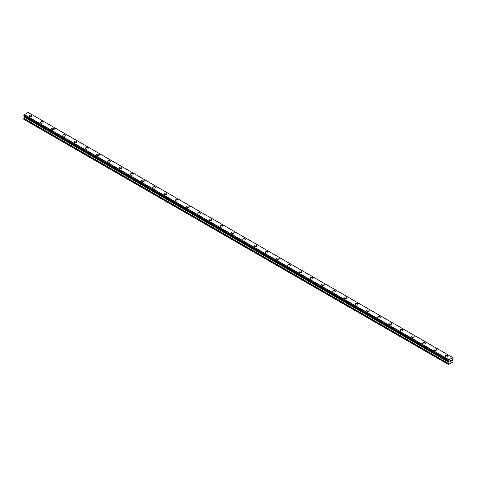 <?xml version="1.0" encoding="UTF-8"?>
<svg xmlns="http://www.w3.org/2000/svg" width="477" height="477" viewBox="0 0 477 477"><rect width="100%" height="100%" fill="white"/><g stroke="black" fill="none" stroke-linecap="round" stroke-linejoin="round"><path stroke-width="0.72" d="M29.067 115.941A1.389 0.805 180 0 1 29.926 115.201A1.389 0.805 180 0 1 31.44 115.374A1.389 0.805 180 0 1 31.846 115.947A1.389 0.805 180 0 1 30.987 116.686A1.389 0.805 180 0 1 29.473 116.513A1.389 0.805 180 0 1 29.067 115.941A1.389 0.805 180 0 1 29.926 115.201A1.389 0.805 180 0 1 31.44 115.374A1.389 0.805 180 0 1 31.846 115.941M40.312 122.434A1.389 0.805 180 0 1 41.171 121.695A1.389 0.805 180 0 1 42.686 121.868A1.389 0.805 180 0 1 43.091 122.434A1.389 0.805 180 0 1 42.232 123.179A1.389 0.805 180 0 1 40.718 123A1.389 0.805 180 0 1 40.312 122.434A1.389 0.805 180 0 1 41.171 121.695A1.389 0.805 180 0 1 42.686 121.868A1.389 0.805 180 0 1 43.091 122.434M51.558 128.927A1.389 0.805 180 0 1 52.416 128.188A1.389 0.805 180 0 1 53.931 128.361A1.389 0.805 180 0 1 54.342 128.927A1.389 0.805 180 0 1 53.478 129.672A1.389 0.805 180 0 1 51.963 129.494A1.389 0.805 180 0 1 51.558 128.927A1.389 0.805 180 0 1 52.416 128.188A1.389 0.805 180 0 1 53.931 128.361A1.389 0.805 180 0 1 54.342 128.927M62.803 135.42A1.389 0.805 180 0 1 63.662 134.675A1.389 0.805 180 0 1 65.176 134.854A1.389 0.805 180 0 1 65.587 135.42A1.389 0.805 180 0 1 64.729 136.16A1.389 0.805 180 0 1 63.208 135.987A1.389 0.805 180 0 1 62.803 135.42A1.389 0.805 180 0 1 63.662 134.681A1.389 0.805 180 0 1 65.176 134.854A1.389 0.805 180 0 1 65.587 135.42M74.048 141.913A1.389 0.805 180 0 1 74.907 141.168A1.389 0.805 180 0 1 76.421 141.347A1.389 0.805 180 0 1 76.833 141.913A1.389 0.805 180 0 1 75.974 142.653A1.389 0.805 180 0 1 74.454 142.48A1.389 0.805 180 0 1 74.048 141.913A1.389 0.805 180 0 1 74.907 141.174A1.389 0.805 180 0 1 76.421 141.347A1.389 0.805 180 0 1 76.833 141.913M85.294 148.407A1.389 0.805 180 0 1 86.152 147.661A1.389 0.805 180 0 1 87.667 147.84A1.389 0.805 180 0 1 88.078 148.407A1.389 0.805 180 0 1 87.219 149.146A1.389 0.805 180 0 1 85.699 148.973A1.389 0.805 180 0 1 85.294 148.407A1.389 0.805 180 0 1 86.152 147.667A1.389 0.805 180 0 1 87.667 147.84A1.389 0.805 180 0 1 88.078 148.407M96.539 154.9A1.389 0.805 180 0 1 97.397 154.154A1.389 0.805 180 0 1 98.912 154.327A1.389 0.805 180 0 1 99.323 154.9A1.389 0.805 180 0 1 98.465 155.639A1.389 0.805 180 0 1 96.944 155.466A1.389 0.805 180 0 1 96.539 154.9A1.389 0.805 180 0 1 97.397 154.154A1.389 0.805 180 0 1 98.912 154.333A1.389 0.805 180 0 1 99.323 154.9M110.157 160.827A1.389 0.805 180 0 1 110.569 161.393A1.389 0.805 180 0 1 109.71 162.132A1.389 0.805 180 0 1 108.19 161.959A1.389 0.805 180 0 1 107.784 161.393A1.389 0.805 180 0 1 108.643 160.648A1.389 0.805 180 0 1 110.157 160.827M107.784 161.393A1.389 0.805 180 0 1 108.643 160.648A1.389 0.805 180 0 1 110.157 160.821A1.389 0.805 180 0 1 110.569 161.393M119.029 167.88A1.389 0.805 180 0 1 119.888 167.141A1.389 0.805 180 0 1 121.402 167.314A1.389 0.805 180 0 1 121.814 167.886A1.389 0.805 180 0 1 120.955 168.625A1.389 0.805 180 0 1 119.435 168.453A1.389 0.805 180 0 1 119.029 167.88A1.389 0.805 180 0 1 119.888 167.141A1.389 0.805 180 0 1 121.402 167.314A1.389 0.805 180 0 1 121.814 167.88M130.275 174.373A1.389 0.805 180 0 1 131.133 173.634A1.389 0.805 180 0 1 132.654 173.807A1.389 0.805 180 0 1 133.059 174.379A1.389 0.805 180 0 1 132.201 175.119A1.389 0.805 180 0 1 130.68 174.946A1.389 0.805 180 0 1 130.275 174.373A1.389 0.805 180 0 1 131.133 173.634A1.389 0.805 180 0 1 132.654 173.807A1.389 0.805 180 0 1 133.059 174.373M141.52 180.866A1.389 0.805 180 0 1 142.379 180.127A1.389 0.805 180 0 1 143.899 180.3A1.389 0.805 180 0 1 144.304 180.872A1.389 0.805 180 0 1 143.446 181.612A1.389 0.805 180 0 1 141.931 181.439A1.389 0.805 180 0 1 141.52 180.866A1.389 0.805 180 0 1 142.379 180.127A1.389 0.805 180 0 1 143.899 180.3A1.389 0.805 180 0 1 144.304 180.866M152.765 187.36A1.389 0.805 180 0 1 153.624 186.62A1.389 0.805 180 0 1 155.144 186.793A1.389 0.805 180 0 1 155.55 187.36A1.389 0.805 180 0 1 154.691 188.105A1.389 0.805 180 0 1 153.177 187.926A1.389 0.805 180 0 1 152.765 187.36A1.389 0.805 180 0 1 153.624 186.62A1.389 0.805 180 0 1 155.144 186.793A1.389 0.805 180 0 1 155.55 187.36M164.01 193.853A1.389 0.805 180 0 1 164.869 193.113A1.389 0.805 180 0 1 166.39 193.286A1.389 0.805 180 0 1 166.795 193.853A1.389 0.805 180 0 1 165.936 194.598A1.389 0.805 180 0 1 164.422 194.419A1.389 0.805 180 0 1 164.01 193.853A1.389 0.805 180 0 1 164.869 193.113A1.389 0.805 180 0 1 166.39 193.286A1.389 0.805 180 0 1 166.795 193.853M175.256 200.346A1.389 0.805 180 0 1 176.114 199.607A1.389 0.805 180 0 1 177.635 199.78A1.389 0.805 180 0 1 178.04 200.346A1.389 0.805 180 0 1 177.182 201.085A1.389 0.805 180 0 1 175.667 200.912A1.389 0.805 180 0 1 175.256 200.346A1.389 0.805 180 0 1 176.114 199.607A1.389 0.805 180 0 1 177.635 199.78A1.389 0.805 180 0 1 178.04 200.346M186.501 206.839A1.389 0.805 180 0 1 187.36 206.094A1.389 0.805 180 0 1 188.88 206.273A1.389 0.805 180 0 1 189.286 206.839A1.389 0.805 180 0 1 188.427 207.578A1.389 0.805 180 0 1 186.912 207.406A1.389 0.805 180 0 1 186.501 206.839A1.389 0.805 180 0 1 187.36 206.1A1.389 0.805 180 0 1 188.88 206.273A1.389 0.805 180 0 1 189.286 206.839M197.746 213.332A1.389 0.805 180 0 1 198.611 212.587A1.389 0.805 180 0 1 200.125 212.766A1.389 0.805 180 0 1 200.531 213.332A1.389 0.805 180 0 1 199.672 214.072A1.389 0.805 180 0 1 198.158 213.899A1.389 0.805 180 0 1 197.746 213.332A1.389 0.805 180 0 1 198.611 212.593A1.389 0.805 180 0 1 200.125 212.766A1.389 0.805 180 0 1 200.531 213.332M211.371 219.259A1.389 0.805 180 0 1 211.776 219.825A1.389 0.805 180 0 1 210.917 220.565A1.389 0.805 180 0 1 209.403 220.392A1.389 0.805 180 0 1 208.992 219.825A1.389 0.805 180 0 1 209.856 219.08A1.389 0.805 180 0 1 211.371 219.259M208.992 219.825A1.389 0.805 180 0 1 209.856 219.08A1.389 0.805 180 0 1 211.371 219.253A1.389 0.805 180 0 1 211.776 219.825M220.243 226.319A1.389 0.805 180 0 1 221.101 225.573A1.389 0.805 180 0 1 222.616 225.746A1.389 0.805 180 0 1 223.021 226.319A1.389 0.805 180 0 1 222.163 227.058A1.389 0.805 180 0 1 220.648 226.885A1.389 0.805 180 0 1 220.243 226.319A1.389 0.805 180 0 1 221.101 225.573A1.389 0.805 180 0 1 222.616 225.752A1.389 0.805 180 0 1 223.021 226.319M231.488 232.812A1.389 0.805 180 0 1 232.347 232.066A1.389 0.805 180 0 1 233.861 232.239A1.389 0.805 180 0 1 234.267 232.812A1.389 0.805 180 0 1 233.408 233.551A1.389 0.805 180 0 1 231.894 233.378A1.389 0.805 180 0 1 231.488 232.812A1.389 0.805 180 0 1 232.347 232.066A1.389 0.805 180 0 1 233.861 232.245A1.389 0.805 180 0 1 234.267 232.812M242.733 239.299A1.389 0.805 180 0 1 243.592 238.56A1.389 0.805 180 0 1 245.106 238.733A1.389 0.805 180 0 1 245.512 239.305A1.389 0.805 180 0 1 244.653 240.044A1.389 0.805 180 0 1 243.139 239.871A1.389 0.805 180 0 1 242.733 239.299A1.389 0.805 180 0 1 243.592 238.56A1.389 0.805 180 0 1 245.106 238.733A1.389 0.805 180 0 1 245.512 239.299M253.979 245.792A1.389 0.805 180 0 1 254.837 245.053A1.389 0.805 180 0 1 256.352 245.226A1.389 0.805 180 0 1 256.757 245.798A1.389 0.805 180 0 1 255.899 246.537A1.389 0.805 180 0 1 254.384 246.365A1.389 0.805 180 0 1 253.979 245.792A1.389 0.805 180 0 1 254.837 245.053A1.389 0.805 180 0 1 256.352 245.226A1.389 0.805 180 0 1 256.757 245.792M265.224 252.285A1.389 0.805 180 0 1 266.083 251.546A1.389 0.805 180 0 1 267.597 251.719A1.389 0.805 180 0 1 268.008 252.285A1.389 0.805 180 0 1 267.144 253.031A1.389 0.805 180 0 1 265.629 252.852A1.389 0.805 180 0 1 265.224 252.285A1.389 0.805 180 0 1 266.083 251.546A1.389 0.805 180 0 1 267.597 251.719A1.389 0.805 180 0 1 268.008 252.285M276.469 258.778A1.389 0.805 180 0 1 277.328 258.039A1.389 0.805 180 0 1 278.842 258.212A1.389 0.805 180 0 1 279.254 258.778A1.389 0.805 180 0 1 278.389 259.524A1.389 0.805 180 0 1 276.875 259.345A1.389 0.805 180 0 1 276.469 258.778A1.389 0.805 180 0 1 277.328 258.039A1.389 0.805 180 0 1 278.842 258.212A1.389 0.805 180 0 1 279.254 258.778M287.714 265.272A1.389 0.805 180 0 1 288.573 264.532A1.389 0.805 180 0 1 290.088 264.705A1.389 0.805 180 0 1 290.499 265.272A1.389 0.805 180 0 1 289.64 266.017A1.389 0.805 180 0 1 288.12 265.838A1.389 0.805 180 0 1 287.714 265.272A1.389 0.805 180 0 1 288.573 264.532A1.389 0.805 180 0 1 290.088 264.705A1.389 0.805 180 0 1 290.499 265.272M298.96 271.765A1.389 0.805 180 0 1 299.818 271.019A1.389 0.805 180 0 1 301.333 271.198A1.389 0.805 180 0 1 301.744 271.765A1.389 0.805 180 0 1 300.886 272.504A1.389 0.805 180 0 1 299.365 272.331A1.389 0.805 180 0 1 298.96 271.765A1.389 0.805 180 0 1 299.818 271.025A1.389 0.805 180 0 1 301.333 271.198A1.389 0.805 180 0 1 301.744 271.765M310.205 278.258A1.389 0.805 180 0 1 311.064 277.513A1.389 0.805 180 0 1 312.578 277.692A1.389 0.805 180 0 1 312.99 278.258A1.389 0.805 180 0 1 312.131 278.997A1.389 0.805 180 0 1 310.61 278.824A1.389 0.805 180 0 1 310.205 278.258A1.389 0.805 180 0 1 311.064 277.519A1.389 0.805 180 0 1 312.578 277.692A1.389 0.805 180 0 1 312.99 278.258M321.45 284.751A1.389 0.805 180 0 1 322.309 284.006A1.389 0.805 180 0 1 323.823 284.179A1.389 0.805 180 0 1 324.235 284.751A1.389 0.805 180 0 1 323.376 285.49A1.389 0.805 180 0 1 321.856 285.318A1.389 0.805 180 0 1 321.45 284.751A1.389 0.805 180 0 1 322.309 284.012A1.389 0.805 180 0 1 323.823 284.185A1.389 0.805 180 0 1 324.235 284.751M332.696 291.244A1.389 0.805 180 0 1 333.554 290.499A1.389 0.805 180 0 1 335.069 290.672A1.389 0.805 180 0 1 335.48 291.244A1.389 0.805 180 0 1 334.621 291.984A1.389 0.805 180 0 1 333.101 291.811A1.389 0.805 180 0 1 332.696 291.244A1.389 0.805 180 0 1 333.554 290.499A1.389 0.805 180 0 1 335.069 290.678A1.389 0.805 180 0 1 335.48 291.244M343.941 297.737A1.389 0.805 180 0 1 344.799 296.992A1.389 0.805 180 0 1 346.32 297.165A1.389 0.805 180 0 1 346.725 297.737A1.389 0.805 180 0 1 345.867 298.477A1.389 0.805 180 0 1 344.346 298.304A1.389 0.805 180 0 1 343.941 297.737A1.389 0.805 180 0 1 344.799 296.992A1.389 0.805 180 0 1 346.32 297.171A1.389 0.805 180 0 1 346.725 297.737M355.186 304.225A1.389 0.805 180 0 1 356.045 303.485A1.389 0.805 180 0 1 357.565 303.658A1.389 0.805 180 0 1 357.971 304.231A1.389 0.805 180 0 1 357.112 304.97A1.389 0.805 180 0 1 355.598 304.797A1.389 0.805 180 0 1 355.186 304.225A1.389 0.805 180 0 1 356.045 303.485A1.389 0.805 180 0 1 357.565 303.658A1.389 0.805 180 0 1 357.971 304.225M366.431 310.724A1.389 0.805 180 0 1 367.29 309.978A1.389 0.805 180 0 1 368.81 310.151A1.389 0.805 180 0 1 369.216 310.724M368.81 310.151A1.389 0.805 180 0 1 369.216 310.718A1.389 0.805 180 0 1 368.357 311.463A1.389 0.805 180 0 1 366.843 311.29A1.389 0.805 180 0 1 366.431 310.718A1.389 0.805 180 0 1 367.29 309.978A1.389 0.805 180 0 1 368.81 310.151M377.677 317.211A1.389 0.805 180 0 1 378.535 316.472A1.389 0.805 180 0 1 380.056 316.645A1.389 0.805 180 0 1 380.461 317.217A1.389 0.805 180 0 1 379.603 317.956A1.389 0.805 180 0 1 378.088 317.783A1.389 0.805 180 0 1 377.677 317.211A1.389 0.805 180 0 1 378.535 316.472A1.389 0.805 180 0 1 380.056 316.645A1.389 0.805 180 0 1 380.461 317.211M388.922 323.704A1.389 0.805 180 0 1 389.781 322.965A1.389 0.805 180 0 1 391.301 323.138A1.389 0.805 180 0 1 391.706 323.704A1.389 0.805 180 0 1 390.848 324.449A1.389 0.805 180 0 1 389.333 324.271A1.389 0.805 180 0 1 388.922 323.704A1.389 0.805 180 0 1 389.781 322.965A1.389 0.805 180 0 1 391.301 323.138A1.389 0.805 180 0 1 391.706 323.704M400.167 330.197A1.389 0.805 180 0 1 401.026 329.458A1.389 0.805 180 0 1 402.546 329.631A1.389 0.805 180 0 1 402.952 330.197A1.389 0.805 180 0 1 402.093 330.943A1.389 0.805 180 0 1 400.579 330.764A1.389 0.805 180 0 1 400.167 330.197A1.389 0.805 180 0 1 401.026 329.458A1.389 0.805 180 0 1 402.546 329.631A1.389 0.805 180 0 1 402.952 330.197M411.412 336.69A1.389 0.805 180 0 1 412.271 335.945A1.389 0.805 180 0 1 413.792 336.124A1.389 0.805 180 0 1 414.197 336.69A1.389 0.805 180 0 1 413.338 337.43A1.389 0.805 180 0 1 411.824 337.257A1.389 0.805 180 0 1 411.412 336.69A1.389 0.805 180 0 1 412.271 335.951A1.389 0.805 180 0 1 413.792 336.124A1.389 0.805 180 0 1 414.197 336.69M422.658 343.184A1.389 0.805 180 0 1 423.522 342.438A1.389 0.805 180 0 1 425.037 342.617A1.389 0.805 180 0 1 425.442 343.184A1.389 0.805 180 0 1 424.584 343.923A1.389 0.805 180 0 1 423.069 343.75A1.389 0.805 180 0 1 422.658 343.184A1.389 0.805 180 0 1 423.522 342.444A1.389 0.805 180 0 1 425.037 342.617A1.389 0.805 180 0 1 425.442 343.184M433.909 349.677A1.389 0.805 180 0 1 434.768 348.931A1.389 0.805 180 0 1 436.282 349.104A1.389 0.805 180 0 1 436.688 349.677A1.389 0.805 180 0 1 435.829 350.416A1.389 0.805 180 0 1 434.314 350.243A1.389 0.805 180 0 1 433.909 349.677A1.389 0.805 180 0 1 434.768 348.937A1.389 0.805 180 0 1 436.282 349.11A1.389 0.805 180 0 1 436.688 349.677M445.154 356.17A1.389 0.805 180 0 1 446.013 355.425A1.389 0.805 180 0 1 447.527 355.598A1.389 0.805 180 0 1 447.933 356.17A1.389 0.805 180 0 1 447.074 356.909A1.389 0.805 180 0 1 445.56 356.736A1.389 0.805 180 0 1 445.154 356.17A1.389 0.805 180 0 1 446.013 355.425A1.389 0.805 180 0 1 447.527 355.603A1.389 0.805 180 0 1 447.933 356.17M450.216 360.874L450.216 361.244L450.622 360.636L450.216 360.874M450.216 361.304L450.216 361.673L450.216 361.304M450.216 361.673L450.628 361.435L450.216 361.673M450.163 361.763L450.622 361.494L450.163 361.763L450.163 360.845L450.622 360.57M450.944 360.624L451.367 360.23M451.26 360.743L451.009 361.214L451.26 360.743M451.009 361.214L451.445 360.964L451.009 361.214M450.896 361.339L451.445 361.023L450.896 361.339L451.355 360.338M448.446 361A0.656 0.382 -60 0 1 448.833 361.226L448.446 360.475A0.656 0.382 -60 0 0 448.833 359.801L452.685 357.577A0.656 0.382 -60 0 0 453.072 357.804L453.078 358.328A0.656 0.382 -60 0 0 452.685 359.002L452.434 360.278L453.15 360.851L452.941 362.049L448.368 364.446L449.036 362.377L24.518 117.276L23.85 119.351L448.583 364.565M449.036 362.377L448.833 361.226M24.53 116.299L24.518 117.276M24.315 116.161L448.851 361.274L24.339 116.185M448.398 361L23.874 115.905L448.398 361L23.874 115.905L23.928 115.38A0.656 0.382 -60 0 0 24.315 114.707L28.101 112.435L452.625 357.529M28.155 112.465L452.667 357.547M28.602 112.709L453.12 357.804L28.572 112.703M448.899 359.676L24.375 114.581M448.869 359.73L24.351 114.629M448.833 359.801L24.315 114.707M448.368 364.446L23.85 119.351M453.072 357.804L452.685 357.577M448.446 360.475L23.928 115.38M448.398 360.529L23.88 115.434L448.398 360.534M448.368 360.618L23.85 115.523M448.368 360.946L23.85 115.851M449.09 361.494L24.566 116.4M449.09 362.21L24.566 117.115M448.422 363.444L23.898 118.35M448.368 363.611L23.85 118.517"/></g></svg>

